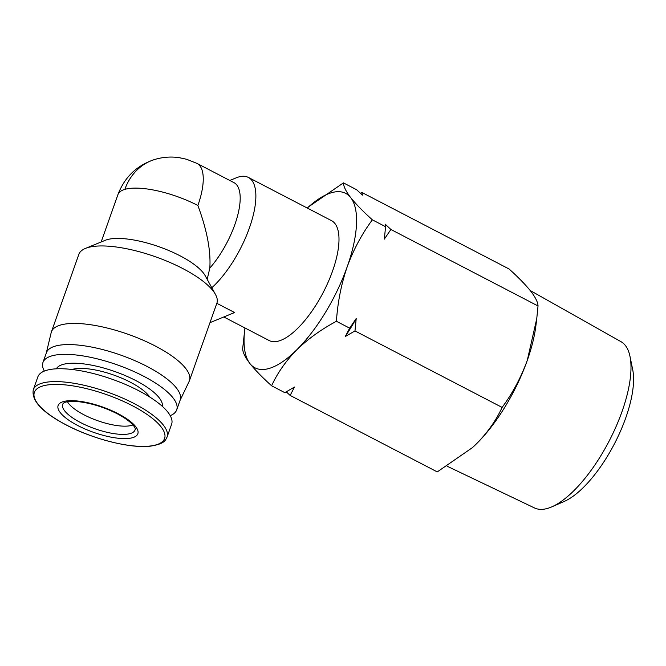 <?xml version="1.0" encoding="UTF-8"?>
<svg xmlns="http://www.w3.org/2000/svg" width="666" height="666" viewBox="0 0 666 666"><rect width="100%" height="100%" fill="white"/><g stroke="black" fill="none" stroke-linecap="round" stroke-linejoin="round"><path stroke-width="1" d="M530.203 290.509L620.987 341.675A93.715 35.781 117.5 0 1 629.994 356.418A93.715 35.781 117.5 0 1 609.107 441.108A93.715 35.781 117.5 0 1 551.789 506.859A93.715 35.781 117.5 0 1 547.702 508.358A93.715 35.781 117.5 0 1 534.548 507.967L447.111 466.2M132.959 424.925A36.88 11.73 19.5 0 1 131.768 425.341A36.88 11.73 19.5 0 1 96.362 420.229A36.88 11.73 19.5 0 1 67.466 401.74M308.683 206.776L343.431 182.875L356.651 189.743L362.462 195.146L361.988 192.516L509.115 269.006C518.431 277.422 525.649 284.832 530.769 291.225C535.506 297.419 537.92 302.331 538.028 305.96L536.754 318.656L527.264 360.431A98.31 37.537 117.5 0 1 476.881 443.398A98.31 37.537 117.5 0 1 472.544 447.519A98.31 37.537 117.5 0 1 472.011 447.993M536.754 318.656L535.897 325.649A98.31 37.537 117.5 0 1 527.264 360.431C520.954 377.605 512.57 393.273 502.106 407.409L354.978 330.927L356.21 318.531L349.642 328.155L336.422 321.278C321.245 329.395 308.042 338.902 296.803 349.783A98.31 37.537 117.5 0 1 269.197 368.44A98.31 37.537 117.5 0 1 249.925 363.553C245.196 357.359 242.774 352.447 242.665 348.817L244.797 329.129A98.31 37.537 117.5 0 1 244.946 327.955M538.028 305.96L390.9 229.479L385.098 224.084L385.572 226.706L372.352 219.83C361.888 233.974 353.496 249.633 347.186 266.816A98.31 37.537 117.5 0 1 296.803 349.783C285.947 360.872 277.547 372.868 271.586 385.772C262.262 377.356 255.045 369.946 249.925 363.553A98.31 37.537 117.5 0 1 244.797 329.129M271.586 385.772L284.807 392.649L294.505 387.038L290.135 395.421L437.262 471.903L472.377 447.669L476.881 443.398C487.737 432.317 496.145 420.321 502.106 407.409M167.049 437.112L171.612 424.242A70.946 22.569 -160.5 0 0 125.866 384.615A70.946 22.569 -160.5 0 0 46.553 370.313A70.946 22.569 -160.5 0 0 37.854 376.873L33.3 389.743A70.946 22.569 -160.5 0 1 42 383.183A70.946 22.569 -160.5 0 1 134.008 403.496A70.946 22.569 -160.5 0 1 167.049 437.112C165.193 440.609 164.502 443.889 150.325 446.17C130.336 448.609 93.057 439.135 66.384 425.05C42.308 412.437 31.285 400.674 33.3 389.743M229.812 180.469L236.122 177.864A67.566 25.799 117.5 0 1 238.578 176.989A67.566 25.799 117.5 0 1 248.36 177.422L331.477 220.629A67.566 25.799 117.5 0 1 328.296 281.818A67.566 25.799 117.5 0 1 278.929 340.967A67.566 25.799 117.5 0 1 269.139 340.534L223.818 316.966M215.468 294.439L205.211 275.732A56.31 17.915 -160.5 0 0 161.097 247.494A56.31 17.915 -160.5 0 0 107.026 239.685A56.31 17.915 -160.5 0 0 105.211 240.318L85.464 248.401A73.202 23.285 19.5 0 1 87.829 247.577A73.202 23.285 19.5 0 1 158.117 257.734A73.202 23.285 19.5 0 1 215.468 294.439A73.202 23.285 19.5 0 1 216.858 303.221L189.419 380.711A73.202 23.285 19.5 0 1 189.119 381.435L180.036 400.441M46.287 353.08L51.19 332.592A73.202 23.285 19.5 0 1 51.415 331.843A73.202 23.285 19.5 0 1 60.39 325.075A73.202 23.285 19.5 0 1 142.224 339.827A73.202 23.285 19.5 0 1 189.419 380.711M51.415 331.843L78.854 254.354A73.202 23.285 19.5 0 1 85.464 248.401M209.815 268.098C210.956 250.882 206.976 230.011 197.869 205.486A56.31 17.915 -160.5 0 0 124.85 189.369A56.31 48.859 -106.4 0 1 155.153 159.349C163.12 157.051 171.095 156.485 179.079 157.642L186.58 159.257L196.994 163.411L233.933 182.617A56.31 21.495 117.5 0 1 237.121 217.449A56.31 21.495 117.5 0 1 209.815 268.098L207.184 279.337M149.717 396.994A44.764 14.244 -160.5 0 0 114.044 375.158A44.764 14.244 -160.5 0 0 72.303 369.397A44.764 14.244 -160.5 0 0 72.02 369.488M44.339 371.079A70.946 22.569 19.5 0 1 42.949 362.495L46.412 352.722A70.946 22.569 19.5 0 1 55.112 346.162A70.946 22.569 19.5 0 1 134.424 360.456A70.946 22.569 19.5 0 1 180.161 400.091L176.706 409.856A70.946 22.569 19.5 0 1 170.221 415.659M42.949 362.495A70.946 22.569 19.5 0 1 51.648 355.927A70.946 22.569 19.5 0 1 130.961 370.229A70.946 22.569 19.5 0 1 176.706 409.856M162.329 406.352A56.31 17.915 -160.5 0 0 124.434 375.249A56.31 17.915 -160.5 0 0 62.837 364.477A56.31 17.915 -160.5 0 0 56.327 368.814M629.994 356.418L632.7 369.672A82.101 31.352 117.5 0 1 614.402 443.864A82.101 31.352 117.5 0 1 564.185 501.465L551.789 506.859M361.988 192.516L360.531 193.323M286.263 391.841L290.135 395.421M349.642 328.155L345.271 336.538L354.978 330.927M343.431 182.875C343.539 186.505 345.962 191.417 350.691 197.611A98.31 37.537 117.5 0 1 347.186 266.816C341.258 284.191 337.67 302.347 336.422 321.278M385.572 226.706L384.34 239.102L390.9 229.479M307.284 208.05A98.31 37.537 117.5 0 1 308.158 207.259A98.31 37.537 117.5 0 1 350.691 197.611C355.81 204.004 363.028 211.413 372.352 219.83M356.21 318.531A107.892 41.192 117.5 0 1 345.271 336.538M248.36 177.422A67.566 25.799 117.5 0 1 250.391 225.066A67.566 25.799 117.5 0 1 211.805 287.762M216.825 303.313L234.582 312.537L209.973 322.66M130.32 433.541A38.378 12.204 19.5 0 1 80.553 422.56A38.378 12.204 19.5 0 1 62.979 403.721C63.228 403.604 63.836 400.89 76.265 401.456C89.602 402.672 103.305 406.793 117.358 413.819C136.647 424.2 135.606 430.286 135.198 429.295A38.378 12.204 19.5 0 1 130.32 433.541M77.814 425.557A42.291 13.453 -160.5 0 0 132.659 437.662A42.291 13.453 -160.5 0 0 118.14 413.711A42.291 13.453 -160.5 0 0 63.303 401.606A42.291 13.453 -160.5 0 0 77.814 425.557M66.533 425.083A69.089 21.978 -160.5 0 0 156.127 444.863A69.089 21.978 -160.5 0 0 132.417 405.736A69.089 21.978 -160.5 0 0 42.824 385.964A69.089 21.978 -160.5 0 0 66.533 425.083M124.85 189.369A56.31 17.915 -160.5 0 0 117.949 194.572C124.717 176.873 137.121 165.126 155.153 159.349M196.994 163.411A56.31 21.495 117.5 0 1 197.869 205.486M117.949 194.572L101.157 241.974"/></g></svg>
